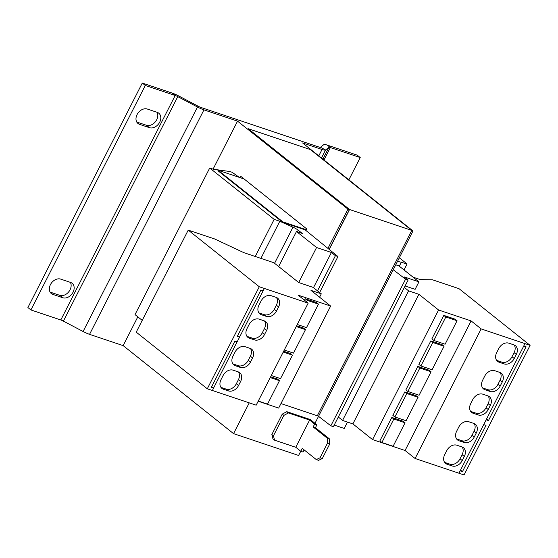 <?xml version="1.0" encoding="UTF-8"?>
<svg xmlns="http://www.w3.org/2000/svg" width="558" height="558" viewBox="0 0 558 558"><rect width="100%" height="100%" fill="white"/><g stroke="black" fill="none" stroke-linecap="round" stroke-linejoin="round"><path stroke-width="0.84" d="M159.714 122.153A8.726 6.536 128.6 0 0 158.786 113.204A8.726 6.536 128.6 0 0 157.244 112.367L147.347 109.047A8.726 6.536 128.6 0 0 137.659 113.567A8.726 6.536 128.6 0 0 138.014 123.52A8.726 6.536 128.6 0 0 139.549 124.357L149.446 127.677A8.726 6.536 128.6 0 0 159.714 122.153M136.752 122.028L146.44 125.271A8.726 6.536 128.6 0 0 156.7 119.754A8.726 6.536 128.6 0 0 157.035 112.297M73.056 292.225A8.726 6.536 128.6 0 0 72.128 283.269A8.726 6.536 128.6 0 0 70.594 282.439L60.696 279.119A8.726 6.536 128.6 0 0 51.008 283.638A8.726 6.536 128.6 0 0 51.357 293.592A8.726 6.536 128.6 0 0 52.898 294.422L62.796 297.742A8.726 6.536 128.6 0 0 73.056 292.225M50.094 292.092L59.783 295.342A8.726 6.536 128.6 0 0 70.043 289.825A8.726 6.536 128.6 0 0 70.378 282.369M393.237 269.73L405.554 279.216L408.1 280.067L404.083 276.873L418.932 281.853L398.858 265.852L395.748 264.806M397.547 261.27L407.061 263.969L399.319 257.789M334.207 425.084L344.237 428.453L347.474 422.092M318.541 416.331L330.859 425.817L333.405 426.668L408.1 280.067M278.637 266.543L298.711 282.543L313.101 287.37L321.303 293.829L310.98 290.369L330.65 306.049L298.132 295.14L308.162 303.14L259.282 286.756L188.227 230.112L214.809 239.026L243.811 252.648L273.818 262.699L278.637 266.543L296.486 231.507L316.56 247.508L298.711 282.543M316.56 247.508L331.41 252.488L313.477 287.67M405.094 285.968L415.117 289.337L418.932 281.853M239.312 177.374L232.1 172.276L229.84 171.515L213.393 169.241L209.717 168.014L135.022 314.614L142.241 320.369M209.717 168.014L274.152 219.378L255.25 256.471M274.152 219.378L279.802 221.275L260.907 258.368M279.802 221.275L292.971 227.176A5.817 1.011 -153 0 1 298.202 230.196L302.283 233.453L296.486 231.507M260.258 401.92L263.362 402.96M331.41 252.488L335.421 255.69L317.509 290.844M335.421 255.69L337.967 256.541L319.636 292.518M337.967 256.541L305.121 229.84L282.641 222.293L217.906 170.692L218.122 170.267L282.857 221.875L306.384 229.763M405.554 279.216L330.859 425.817M401.411 262.072L399.305 266.201M407.061 263.969L404.013 269.953M172.178 93.088L175.184 95.488L145.296 85.458L142.283 83.058L172.178 93.088A9.695 1.688 -153 0 1 178.644 95.934L198.348 106.32A3.878 0.677 27 0 0 200.936 107.457L319.036 147.082A3.878 0.677 27 0 0 320.445 147.284L323.793 144.627A9.695 1.688 -153 0 1 327.323 145.129L357.211 155.159L360.224 157.558L330.329 147.535A3.878 0.677 -153 0 0 328.92 147.333L325.572 149.983A9.695 1.688 27 0 1 322.043 149.481L302.589 142.953L412.99 230.963L411.699 230.531M239.842 177.549L240.561 176.147L306.795 228.954L305.993 230.531M213.079 169.144L237.541 121.135L347.948 209.145L349.357 209.62L248.191 128.71L349.559 209.522L329.269 249.342M300.748 451.255L298.607 455.454L233.558 433.636L123.158 345.625L137.819 316.846M248.191 128.71L310.408 149.586L411.769 230.391L317.321 415.773L280.96 403.574M411.769 230.391L349.559 209.522M329.164 249.252L349.357 209.62M233.558 433.636L249.245 402.855M327.999 248.289L347.948 209.145M314.991 423.299L412.99 230.963M283.855 415.403L282.243 414.127L286.805 411.671L288.409 412.948L283.855 415.403L273.455 435.812L274.55 440.164L272.939 438.881L271.844 434.529L273.455 435.812M315.43 427.714L329.478 438.916L329.757 443.917L327.49 443.164L327.218 438.163L313.171 426.961L315.43 427.714L316.902 424.826L310.276 419.546L286.805 411.671M282.243 414.127L271.844 434.529M327.49 443.164L320.041 457.79L322.301 458.543L318.562 460.35L316.302 459.59L302.248 448.388L300.776 451.276L295.761 447.279L274.55 440.164M313.171 426.961L314.642 424.066L309.62 420.069L295.761 447.279M316.302 459.59L320.041 457.79M329.757 443.917L322.301 458.543M300.776 451.276L303.036 452.036L304.131 449.887M309.62 420.069L288.409 412.948M316.902 424.826L314.642 424.066M327.218 438.163L329.478 438.916M237.541 121.135L203.942 109.863L89.559 334.354L123.158 345.625M198.348 106.32L197.476 107.01A9.695 1.688 27 0 0 203.942 109.863M89.559 334.354A9.695 1.688 -153 0 1 83.093 331.501L63.389 321.115A3.878 0.677 27 0 0 60.801 319.978L30.913 309.948L145.296 85.458M142.283 83.058L27.9 307.549L30.913 309.948M60.801 319.978L175.184 95.488A3.878 0.677 -153 0 1 177.772 96.625L63.389 321.115M83.093 331.501L197.476 107.01L177.772 96.625M348.869 179.843L360.224 157.558M338.322 417.021L342.556 420.439L352.879 423.906L372.549 439.585L405.066 450.494L415.103 458.495L464.068 474.942L530.1 345.346L459.046 288.702L432.457 279.781L420.32 279.607L413.06 277.166M404.348 287.433L408.582 290.851L342.556 420.439M408.582 290.851L418.905 294.31L438.581 309.997L471.098 320.906L481.135 328.906L524.966 343.609L458.941 473.205M486.151 419.797L483.723 424.561M460.155 470.819L458.976 473.233M483.765 424.596L486.025 425.356L462.456 471.615L460.19 470.854M460.531 470.08L462.456 471.615M418.068 397.289L416.059 395.685L404.829 391.918L392.874 415.389L394.883 416.986L406.838 393.523L418.068 397.289L406.105 420.753L394.883 416.986M471.098 320.906L405.066 450.494M438.581 309.997L372.549 439.585M405.066 422.797L403.057 421.199L391.835 417.433L379.872 440.897L381.881 442.501L393.843 419.03L405.066 422.797L393.111 446.267L381.881 442.501M418.905 294.31L352.879 423.906M481.135 328.906L415.103 458.495M459.067 440.785L464.158 442.494A8.53 6.389 128.6 0 0 474.188 437.095L476.267 433.015A8.53 6.389 128.6 0 0 475.367 424.261A8.53 6.389 128.6 0 0 473.861 423.445L468.769 421.736A8.53 6.389 128.6 0 0 458.739 427.135L456.653 431.215A8.53 6.389 128.6 0 0 457.56 439.969A8.53 6.389 128.6 0 0 459.067 440.785L456.856 439.027L461.947 440.729A8.53 6.389 128.6 0 0 471.984 435.338L474.063 431.257A8.53 6.389 128.6 0 0 474.133 423.543M462.233 460.566L464.312 456.486A8.53 6.389 128.6 0 0 463.405 447.725A8.53 6.389 128.6 0 0 461.905 446.916L456.814 445.207A8.53 6.389 128.6 0 0 446.777 450.606L444.698 454.686A8.53 6.389 128.6 0 0 445.605 463.44A8.53 6.389 128.6 0 0 447.104 464.256L452.196 465.965A8.53 6.389 128.6 0 0 462.233 460.566L460.022 458.809L462.101 454.728A8.53 6.389 128.6 0 0 462.17 447.014M444.063 346.267L442.055 344.663L430.825 340.896L418.87 364.367L420.878 365.971L432.834 342.5L444.063 346.267L432.101 369.738L420.878 365.971M431.062 371.774L429.053 370.177L417.83 366.411L405.868 389.882L407.877 391.479L419.839 368.008L431.062 371.774L419.107 395.245L407.877 391.479M445.835 316.986L457.058 320.752L445.103 344.223L433.873 340.457L445.835 316.986L443.826 315.389L431.871 338.859L433.873 340.457M443.826 315.389L455.056 319.155L457.058 320.752M499.096 362.212L504.188 363.921A8.53 6.389 128.6 0 0 514.225 358.522L516.303 354.442A8.53 6.389 128.6 0 0 515.397 345.688A8.53 6.389 128.6 0 0 513.897 344.872L508.805 343.163A8.53 6.389 128.6 0 0 498.768 348.562L496.69 352.642A8.53 6.389 128.6 0 0 497.596 361.403A8.53 6.389 128.6 0 0 499.096 362.212L496.892 360.454L501.984 362.163A8.53 6.389 128.6 0 0 512.014 356.764L514.092 352.684A8.53 6.389 128.6 0 0 514.162 344.97M488.229 409.544L490.308 405.464A8.53 6.389 128.6 0 0 489.401 396.71A8.53 6.389 128.6 0 0 487.901 395.894L482.81 394.185A8.53 6.389 128.6 0 0 472.772 399.584L470.694 403.664A8.53 6.389 128.6 0 0 471.601 412.418A8.53 6.389 128.6 0 0 473.1 413.234L478.192 414.943A8.53 6.389 128.6 0 0 488.229 409.544L486.018 407.786L488.097 403.706A8.53 6.389 128.6 0 0 488.166 395.992M485.062 389.763L490.154 391.472A8.53 6.389 128.6 0 0 500.184 386.073L502.263 381.993A8.53 6.389 128.6 0 0 501.363 373.239A8.53 6.389 128.6 0 0 499.856 372.423L494.765 370.714A8.53 6.389 128.6 0 0 484.735 376.113L482.649 380.193A8.53 6.389 128.6 0 0 483.556 388.954A8.53 6.389 128.6 0 0 485.062 389.763L482.851 388.005L487.943 389.714A8.53 6.389 128.6 0 0 497.98 384.316L500.059 380.235A8.53 6.389 128.6 0 0 500.128 372.521M430.825 340.896L432.834 342.5M417.83 366.411L419.839 368.008M404.829 391.918L406.838 393.523M391.835 417.433L393.843 419.03M524.966 343.609L523.76 345.988M525.008 343.644L530.1 345.346M523.795 346.023L526.061 346.783L488.452 420.593L486.185 419.832M486.527 419.058L488.452 420.593M330.65 306.049L278.658 408.086L258.187 401.223M308.162 303.14L256.171 405.178L212.389 390.488L213.595 388.124L211.705 386.624M319.574 297.219L321.303 293.829M213.595 388.124L211.329 387.371L234.897 341.105L237.164 341.866L263.111 290.83M212.382 390.509L207.29 388.8L136.229 332.149L188.227 230.112M207.29 388.8L259.282 286.756M296.64 325.753L303.468 328.048L305.477 329.645L293.515 353.116L284.28 350.012M306.509 301.815L307.249 300.371L305.24 298.767L316.47 302.534L318.472 304.138L306.516 327.602L297.281 324.505M305.24 298.767L304.501 300.218M264.206 320.85L259.114 319.141A8.53 6.389 128.6 0 0 249.084 324.54L246.999 328.62A8.53 6.389 128.6 0 0 247.905 337.381A8.53 6.389 128.6 0 0 249.412 338.19L254.504 339.899A8.53 6.389 128.6 0 0 264.534 334.5L266.612 330.42A8.53 6.389 128.6 0 0 265.713 321.666A8.53 6.389 128.6 0 0 264.206 320.85M261.039 301.069L258.961 305.149A8.53 6.389 128.6 0 0 259.868 313.91A8.53 6.389 128.6 0 0 261.367 314.719L266.459 316.428A8.53 6.389 128.6 0 0 276.496 311.036L278.575 306.949A8.53 6.389 128.6 0 0 277.668 298.195A8.53 6.389 128.6 0 0 276.161 297.379L271.076 295.677A8.53 6.389 128.6 0 0 261.039 301.069M239.549 337.074L237.708 335.602M270.644 376.776L277.472 379.063L279.481 380.668L267.519 404.138L258.284 401.035M283.645 351.268L290.474 353.556L292.476 355.153L280.521 378.624L271.286 375.527M238.21 371.872L233.118 370.163A8.53 6.389 128.6 0 0 223.081 375.562L221.003 379.642A8.53 6.389 128.6 0 0 221.91 388.396A8.53 6.389 128.6 0 0 223.416 389.212L228.501 390.921A8.53 6.389 128.6 0 0 238.538 385.522L240.617 381.442A8.53 6.389 128.6 0 0 239.717 372.688A8.53 6.389 128.6 0 0 238.21 371.872M235.044 352.091L232.965 356.171A8.53 6.389 128.6 0 0 233.865 364.932A8.53 6.389 128.6 0 0 235.371 365.741L240.463 367.45A8.53 6.389 128.6 0 0 250.5 362.051L252.579 357.971A8.53 6.389 128.6 0 0 251.672 349.217A8.53 6.389 128.6 0 0 250.165 348.401L245.081 346.692A8.53 6.389 128.6 0 0 235.044 352.091M213.554 388.096L237.115 341.852M270.239 377.564L279.481 380.668M283.241 352.056L292.476 355.153M296.242 326.549L305.477 329.645M307.249 300.371L318.472 304.138M239.591 337.109L237.324 336.348L260.9 290.09L263.16 290.844L264.373 288.465M282.857 221.875L282.641 222.293M244.118 178.985L218.122 170.267M232.895 363.886A8.53 6.389 128.6 0 0 233.167 363.983L238.252 365.692A8.53 6.389 128.6 0 0 248.289 360.294L250.368 356.213A8.53 6.389 128.6 0 0 250.437 348.499M220.94 387.357A8.53 6.389 128.6 0 0 221.205 387.454L226.297 389.163A8.53 6.389 128.6 0 0 236.327 383.765L238.412 379.684A8.53 6.389 128.6 0 0 238.475 371.97M258.891 312.864A8.53 6.389 128.6 0 0 259.163 312.961L264.248 314.67A8.53 6.389 128.6 0 0 274.285 309.272L276.363 305.191A8.53 6.389 128.6 0 0 276.433 297.484M246.936 336.334A8.53 6.389 128.6 0 0 247.201 336.432L252.293 338.141A8.53 6.389 128.6 0 0 262.33 332.742L264.408 328.662A8.53 6.389 128.6 0 0 264.471 320.948M470.624 411.379A8.53 6.389 128.6 0 0 470.896 411.476L475.988 413.178A8.53 6.389 128.6 0 0 486.018 407.786M444.628 462.394A8.53 6.389 128.6 0 0 444.9 462.491L449.992 464.2A8.53 6.389 128.6 0 0 460.022 458.809M292.971 227.176L274.571 263.299M298.202 230.196L297.379 231.807M322.043 149.481L318.792 155.87M320.445 147.284L325.572 149.983L321.485 158.019M327.323 145.129L330.329 147.535L323.975 160.007M328.92 147.333L322.901 159.142M233.167 363.983L235.371 365.741M238.252 365.692L240.463 367.45M248.289 360.294L250.5 362.051M250.368 356.213L252.579 357.971M238.412 379.684L240.617 381.442M221.205 387.454L223.416 389.212M226.297 389.163L228.501 390.921M236.327 383.765L238.538 385.522M259.163 312.961L261.367 314.719M264.248 314.67L266.459 316.428M274.285 309.272L276.496 311.036M276.363 305.191L278.575 306.949M264.408 328.662L266.612 330.42M247.201 336.432L249.412 338.19M252.293 338.141L254.504 339.899M262.33 332.742L264.534 334.5M487.943 389.714L490.154 391.472M497.98 384.316L500.184 386.073M500.059 380.235L502.263 381.993M475.988 413.178L478.192 414.943M488.097 403.706L490.308 405.464M470.896 411.476L473.1 413.234M501.984 362.163L504.188 363.921M512.014 356.764L514.225 358.522M514.092 352.684L516.303 354.442M449.992 464.2L452.196 465.965M462.101 454.728L464.312 456.486M444.9 462.491L447.104 464.256M461.947 440.729L464.158 442.494M471.984 435.338L474.188 437.095M474.063 431.257L476.267 433.015M50.206 292.28L52.898 294.422M62.796 297.742L59.783 295.342M136.856 122.209L139.549 124.357M149.446 127.677L146.44 125.271"/></g></svg>
